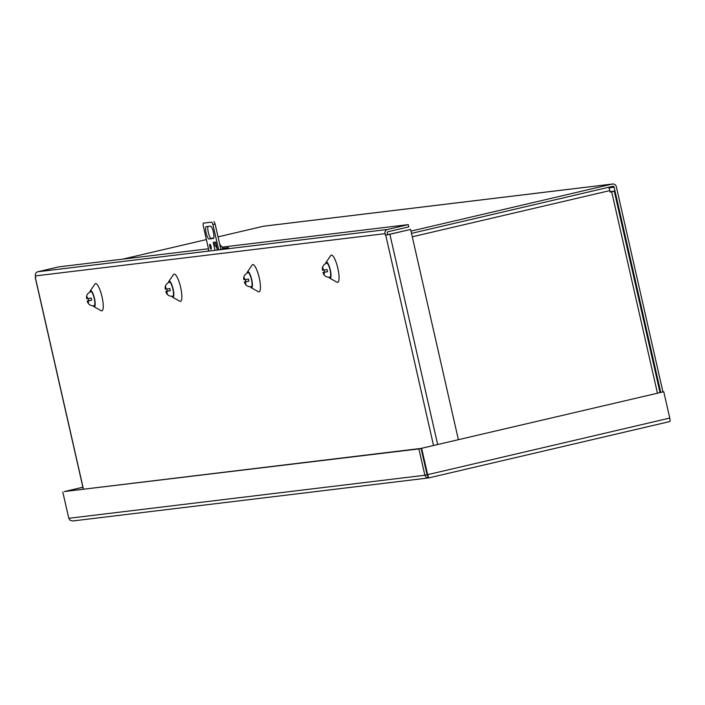 <?xml version="1.0" encoding="UTF-8"?>
<svg xmlns="http://www.w3.org/2000/svg" width="705" height="705" viewBox="0 0 705 705"><rect width="100%" height="100%" fill="white"/><g stroke="black" fill="none" stroke-linecap="round" stroke-linejoin="round"><path stroke-width="1.06" d="M663.766 391.733L421.088 448.406L663.766 391.733L669.75 418.065L427.627 474.668L428.675 477.92L426.252 477.452L424.877 475.249L68.782 518.298L70.183 520.299L72.694 520.969L428.34 477.972M669.688 421.572L428.675 477.92L669.715 421.572A3.499 0.837 -103.2 0 0 669.715 421.572A3.499 0.837 -103.2 0 0 669.75 418.065M421.643 448.336L427.627 474.668L427.071 474.729L428.164 475.655L427.063 474.729L421.088 448.406L427.063 474.729L424.877 475.249L418.893 448.918L421.088 448.406L64.992 491.455L418.893 448.918M410.997 231.117L612.231 184.076A3.499 3.393 -96.9 0 1 612.592 184.014L263.864 226.173A3.499 3.393 83.1 0 0 263.511 226.235L218.03 236.862M213.791 237.858L211.095 238.484M206.389 239.585L122.732 259.14M612.592 184.014A3.499 3.393 -96.9 0 1 616.32 186.71L662.929 391.865M660.735 392.377L614.125 187.222A1.181 1.146 -96.9 0 0 612.751 186.332L411.517 233.381M82.89 487.208L64.455 491.579M82.908 487.261L64.437 491.517M68.782 518.298L62.798 491.967M428.675 477.92L427.071 474.729M610.063 191.628L614.258 191.125L610.186 192.157L609.834 190.606A3.499 0.837 -103.2 0 0 608.406 187.354M610.169 192.095L612.002 191.645L610.116 191.866M89.905 291.905A8.301 1.983 76.8 0 1 90.249 290.883A8.301 1.983 76.8 0 1 94.479 298.444A8.301 1.983 76.8 0 1 93.932 306.675A8.301 1.983 76.8 0 1 93.175 305.908M90.249 290.883L94.893 284.089A13.994 3.34 76.8 0 1 102.031 296.831A13.994 3.34 76.8 0 1 101.115 310.702L93.932 306.675M168.504 282.405A8.301 1.983 76.8 0 1 168.847 281.383A8.301 1.983 76.8 0 1 173.086 288.935A8.301 1.983 76.8 0 1 172.54 297.166A8.301 1.983 76.8 0 1 171.782 296.4M168.847 281.383L173.492 274.58A13.994 3.34 76.8 0 1 180.63 287.332A13.994 3.34 76.8 0 1 179.722 301.202L172.54 297.166M247.111 272.906A8.301 1.983 76.8 0 1 247.455 271.874A8.301 1.983 76.8 0 1 251.685 279.436A8.301 1.983 76.8 0 1 251.147 287.666A8.301 1.983 76.8 0 1 250.39 286.9M247.455 271.874L252.099 265.08A13.994 3.34 76.8 0 1 259.237 277.823A13.994 3.34 76.8 0 1 258.321 291.703L251.147 287.666M325.719 263.397A8.301 1.983 76.8 0 1 326.062 262.375A8.301 1.983 76.8 0 1 330.293 269.936A8.301 1.983 76.8 0 1 329.755 278.167A8.301 1.983 76.8 0 1 328.988 277.4M326.062 262.375L330.707 255.58A13.994 3.34 76.8 0 1 337.845 268.323A13.994 3.34 76.8 0 1 336.928 282.194L329.755 278.167M408.283 224.622L408.794 226.887L388.058 231.733A1.181 1.146 83.1 0 0 387.212 233.143L387.935 234.642L410.618 229.433L389.883 234.28L385.371 235.197L385.018 233.655A3.499 3.393 -96.9 0 1 387.547 229.469L408.283 224.622L221.978 247.147M458.382 439.682L410.618 229.433M208.477 248.777L58.647 266.887L37.911 271.733A3.499 3.393 83.1 0 0 35.382 275.919L35.735 277.47L35.25 277.514L35.708 277.365M222.85 248.292L228.552 247.622L218.788 249.87L206.68 251.332L208.909 250.68M385.371 235.197L387.556 234.686M215.043 250.328L213.227 242.326A3.499 3.393 83.1 0 0 213.871 243.692L216.779 247.772M244.009 279.753L243.921 279.797C243.243 276.58 244.626 274.183 248.072 272.606A7.261 1.736 76.8 0 1 251.438 279.462A7.261 1.736 76.8 0 1 251.377 286.741C247.614 286.926 245.296 285.331 244.415 281.974L247.217 281.392L244.503 281.982A2.564 0.608 76.8 0 0 245.217 283.269L244.908 281.93M248.9 281.189L245.199 281.894L248.9 281.189A6.53 1.56 -103.2 0 0 248.671 280.096A6.53 1.56 -103.2 0 0 248.398 279.004L245.111 279.665A2.564 0.608 76.8 0 0 244.406 278.369L245.111 279.665M245.604 281.841A2.564 0.608 76.8 0 1 245.507 283.234L245.922 284.23L245.217 283.269M245.384 279.621A6.53 1.56 -103.2 0 0 245.56 280.467A6.53 1.56 -103.2 0 0 245.833 281.559M243.921 279.797L244.009 279.797A2.564 0.608 76.8 0 1 244.115 278.404L244.053 277.329L244.406 278.369M244.009 279.797L244.115 278.404M245.199 281.894L245.507 283.234M322.608 270.244L322.529 270.288C321.85 267.08 323.234 264.683 326.679 263.097A7.261 1.736 76.8 0 1 330.046 269.962A7.261 1.736 76.8 0 1 329.984 277.241C326.221 277.418 323.903 275.831 323.022 272.474L325.825 271.883L323.11 272.474A2.564 0.608 76.8 0 0 323.824 273.769L323.516 272.43M327.499 271.681L323.806 272.394L327.499 271.681A6.53 1.56 -103.2 0 0 327.279 270.588A6.53 1.56 -103.2 0 0 327.005 269.504L323.718 270.165A2.564 0.608 76.8 0 0 323.005 268.869L323.718 270.165M324.212 272.341A2.564 0.608 76.8 0 1 324.115 273.734L324.238 274.765L323.824 273.769M323.992 270.121A6.53 1.56 -103.2 0 0 324.168 270.967A6.53 1.56 -103.2 0 0 324.441 272.06M322.529 270.288L322.617 270.297A2.564 0.608 76.8 0 1 322.714 268.905L322.952 267.785L323.005 268.869M322.617 270.297L322.714 268.905M323.806 272.394L324.115 273.734M165.402 289.253L165.314 289.297C164.644 286.08 166.028 283.683 169.464 282.106A7.261 1.736 76.8 0 1 172.84 288.971A7.261 1.736 76.8 0 1 172.769 296.25C169.006 296.426 166.688 294.84 165.816 291.473L168.61 290.892L165.904 291.482A2.564 0.608 76.8 0 0 166.609 292.769L166.309 291.429M170.293 290.689L166.6 291.394L170.293 290.689A6.53 1.56 -103.2 0 0 170.064 289.596A6.53 1.56 -103.2 0 0 169.799 288.512L166.503 289.165A2.564 0.608 76.8 0 0 165.798 287.878L166.503 289.165M167.006 291.35A2.564 0.608 76.8 0 1 166.9 292.734L167.314 293.738L166.609 292.769M166.777 289.12A6.53 1.56 -103.2 0 0 166.953 289.975A6.53 1.56 -103.2 0 0 167.226 291.059M165.314 289.297L165.402 289.297A2.564 0.608 76.8 0 1 165.508 287.913L165.745 286.794L165.798 287.878M165.402 289.297L165.508 287.913M166.6 291.394L166.9 292.734M211.059 249.209A2.538 0.608 76.8 0 1 209.896 246.838A2.538 0.608 76.8 0 1 209.914 244.256A2.538 0.608 76.8 0 1 209.931 244.247A2.538 0.608 76.8 0 1 211.095 246.627A2.538 0.608 76.8 0 1 211.077 249.2A2.538 0.608 76.8 0 1 211.059 249.209M209.05 239.013A6.354 1.516 76.8 0 1 206.151 233.082A6.354 1.516 76.8 0 1 206.204 226.622A6.354 1.516 76.8 0 1 206.239 226.622L210.478 226.102A6.354 1.516 76.8 0 1 213.377 232.042A6.354 1.516 76.8 0 1 213.333 238.493A6.354 1.516 76.8 0 1 213.289 238.501L209.05 239.013L213.659 238.202M215.668 242.106A3.499 3.393 -96.9 0 1 215.651 242.035L217.466 250.028M213.227 242.326L215.651 242.035M218.682 249.887L212.919 224.534A5.085 1.216 -103.2 0 0 211.747 222.137L203.278 223.159A5.085 1.216 -103.2 0 0 203.234 225.706L208.988 251.059M208.072 226.393A6.354 1.516 -103.2 0 0 208.539 233.346A6.354 1.516 -103.2 0 0 211.244 238.501M216.691 247.411L217.29 250.055M203.278 223.159L211.747 222.137M212.919 224.534L215.113 224.023A5.085 1.216 -103.2 0 0 213.941 221.617M215.113 224.023L220.894 249.455M221.916 249.253L222.956 248.424L219.678 244.115M86.794 298.753L86.715 298.797C86.036 295.58 87.42 293.192 90.857 291.606A7.261 1.736 76.8 0 1 94.232 298.471A7.261 1.736 76.8 0 1 94.162 305.75C90.399 305.926 88.081 304.34 87.208 300.982L90.011 300.392L87.297 300.982A2.564 0.608 76.8 0 0 88.002 302.278L87.702 300.938M91.685 300.189L87.993 300.903L91.685 300.189A6.53 1.56 -103.2 0 0 91.465 299.096A6.53 1.56 -103.2 0 0 91.192 298.012L87.905 298.673A2.564 0.608 76.8 0 0 87.191 297.378L87.905 298.673M88.398 300.85A2.564 0.608 76.8 0 1 88.292 302.242L88.425 303.273L88.002 302.278M88.169 298.629A6.53 1.56 -103.2 0 0 88.354 299.475A6.53 1.56 -103.2 0 0 88.618 300.559M86.715 298.797L86.803 298.805A2.564 0.608 76.8 0 1 86.9 297.413L86.847 296.329L87.191 297.378M86.803 298.805L86.9 297.413M87.993 300.903L88.292 302.242M614.125 187.222L608.847 187.865M612.231 184.076L263.511 226.235M657.43 393.152L611.684 191.804M609.834 190.606L412.293 236.792M389.883 234.28L437.655 444.529M385.741 235.153L433.531 445.498M35.356 277.514L83.454 489.217M385.018 233.655L35.382 275.919M206.68 251.332L37.911 271.733M387.547 229.469L218.788 249.87M213.871 243.692L215.968 243.436M660.021 392.544L614.258 191.125M35.25 277.514L83.349 489.235"/></g></svg>
